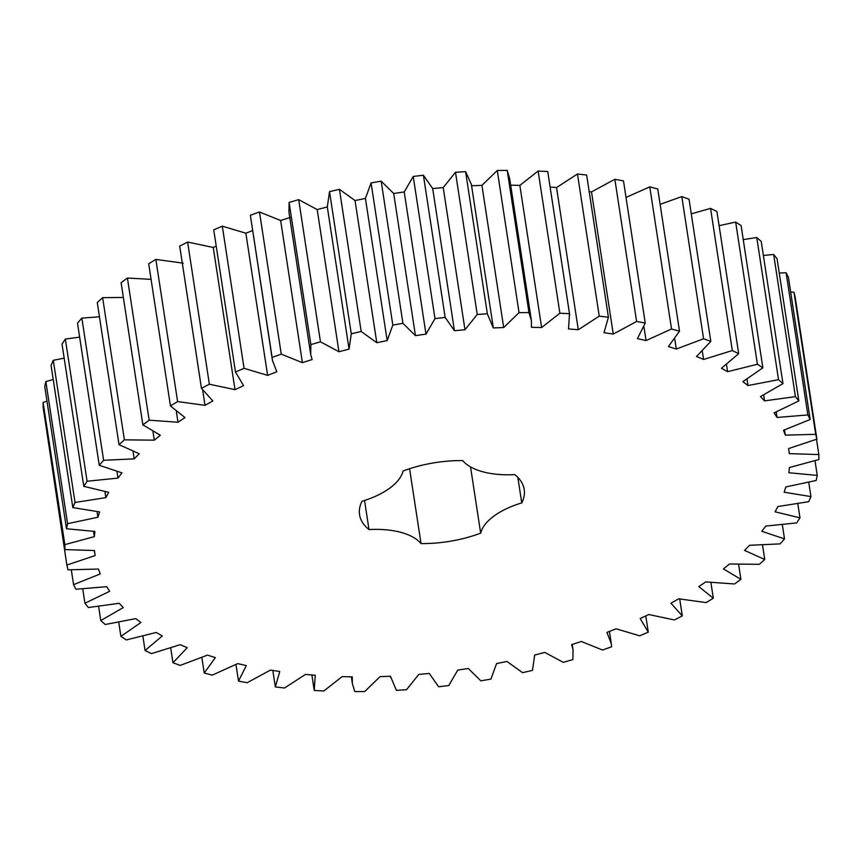 <?xml version="1.0" encoding="UTF-8"?>
<svg xmlns="http://www.w3.org/2000/svg" width="862" height="862" viewBox="0 0 862 862"><rect width="100%" height="100%" fill="white"/><g stroke="black" fill="none" stroke-linecap="round" stroke-linejoin="round"><path stroke-width="1.29" d="M349.067 349.11L351.276 333.788L361.178 331.493L376.791 342.699L387.178 340.598L392.824 325.093L402.92 323.325L415.452 335.663L425.979 334.111L434.987 318.617L445.158 317.399L454.446 330.717L464.974 329.747L477.236 314.447L487.353 313.8L493.279 327.926L503.688 327.549L519.043 312.647L528.966 312.561L531.412 320.718L531.477 327.323L541.616 327.538L559.88 313.218L569.491 313.714L568.532 328.918L578.294 329.726L599.23 316.171L608.41 317.227L604.003 332.689L613.259 334.079L636.609 321.461L645.239 323.067L637.438 338.594L646.058 340.555L671.53 329.015L649.776 186.849L657.76 188.993L679.515 331.17L668.406 346.556L676.304 349.045L703.564 338.755L710.794 341.406L696.528 356.48L703.586 359.476L732.312 350.543L738.691 353.668L721.451 368.225L727.593 371.694L757.407 364.249L762.859 367.805L742.85 381.65L747.99 385.551L778.526 379.679L782.987 383.622L760.467 396.595L764.551 400.873L795.421 396.639L798.826 400.927L774.087 412.866L777.05 417.467L807.866 414.934L810.172 419.503L783.515 430.267L785.336 435.127L815.711 434.329L816.896 439.124L788.655 448.563L789.301 453.627L818.846 454.576L818.9 459.532L789.43 467.527L788.892 472.742L817.251 475.415L816.163 480.479L785.842 486.933L784.129 492.224L810.937 496.587L808.718 501.695L777.923 506.533L775.057 511.823L799.968 517.836L796.66 522.922L765.779 526.068L761.792 531.304L784.506 538.879L780.142 543.879L749.563 545.301L744.509 550.419L764.734 559.47L759.368 564.319L729.478 563.996L723.412 568.931L740.9 579.329L734.596 583.973L705.773 581.915L698.78 586.591L713.305 598.217L706.15 602.592L678.75 598.821L670.916 603.195L682.305 615.899L674.386 619.95L648.752 614.52L640.175 618.528L648.267 632.158L639.69 635.822L616.147 628.797L606.945 632.396L611.32 643.828L611.643 646.769L602.506 650.013L581.354 641.49L571.625 644.625L573.047 649.679L572.885 659.57L563.306 662.35L544.806 652.426L534.688 655.055L532.479 670.377L522.577 672.672L506.964 661.466L496.577 663.568L490.931 679.084L480.834 680.84L468.303 668.503L457.776 670.054L448.768 685.549L438.596 686.766L429.308 673.448L418.781 674.418L406.508 689.719L396.401 690.365L390.475 676.239L380.067 676.627L364.712 691.529L354.788 691.604L352.342 683.458L352.278 676.842L342.139 676.627L323.875 690.947L314.264 690.451L315.223 675.248L305.46 674.44L284.525 687.995L275.344 686.939L279.751 671.476L270.496 670.086L247.146 682.704L238.515 681.099L246.316 665.572L237.696 663.621L212.224 675.151L204.24 673.006L215.349 657.609L207.451 655.12L180.19 665.41L172.96 662.759L187.226 647.696L180.169 644.69L151.443 653.622L145.064 650.498L162.304 635.941L156.162 632.471L126.348 639.927L120.895 636.371L140.905 622.515L135.765 618.614L105.229 624.497L100.768 620.543L123.288 607.57L119.204 603.292L88.333 607.527L84.929 603.238L109.668 591.3L106.705 586.699L75.888 589.231L73.582 584.662L100.24 573.909L98.419 569.039L68.044 569.836L66.859 565.041L95.1 555.602L94.454 550.538L64.909 549.59L64.855 544.633L94.324 536.638L94.863 531.423L66.503 528.751L67.592 523.687L97.912 517.232L99.626 511.942L72.817 507.578L75.037 502.471L105.832 497.643L108.698 492.342L83.786 486.33L87.094 481.244L117.975 478.098L121.962 472.861L99.249 465.286L103.612 460.286L134.192 458.864L139.245 453.746L119.021 444.695L124.387 439.846L154.276 440.17L160.343 435.245L142.855 424.837L149.158 420.203L177.981 422.251L184.974 417.574L170.45 405.948L177.604 401.573L205.005 405.345L212.839 400.97L201.449 388.266L209.369 384.215L235.003 389.646L243.58 385.637L235.488 372.018L244.065 368.343L267.608 375.369L276.81 371.77L272.435 360.338L272.112 357.396L281.249 354.153L302.4 362.676L312.13 359.54L310.708 354.487L310.87 344.606L320.448 341.815L338.949 351.75L349.067 349.11L327.237 206.46M671.53 329.015L679.515 331.17M646.058 340.555L643.989 326.989M626.017 197.42L649.776 186.849M421.033 543.577A64.273 30.87 -8.7 0 0 369.001 529.58A83.291 39.997 -8.7 0 1 359.54 514.679A83.291 39.997 -8.7 0 1 361.997 501.253A64.273 30.87 -8.7 0 0 403.082 471.008A83.291 39.997 -8.7 0 1 462.722 460.588A64.273 30.87 -8.7 0 0 514.754 474.585A83.291 39.997 -8.7 0 1 524.215 489.487A83.291 39.997 -8.7 0 1 521.758 502.923A64.273 30.87 -8.7 0 0 480.673 533.158A83.291 39.997 -8.7 0 1 421.033 543.577L409.579 468.723M660.109 204.359L681.81 196.59L689.04 199.241L710.794 341.406M691.27 213.862L710.557 208.378L716.936 211.502L738.691 353.668M719.102 225.682L735.652 222.073L741.104 225.628L762.859 367.805M743.238 239.614L756.771 237.503L761.232 241.457L782.987 383.622M763.376 255.454L773.667 254.473L777.071 258.762L798.826 400.927M779.248 273.006L786.112 272.769L788.418 277.338L810.172 419.503M790.68 292.067L793.956 292.164L795.141 296.959L816.896 439.124M66.859 565.041L45.492 422.714M64.909 549.59L43.154 407.424L43.1 402.468L46.979 401.186M66.503 528.751L44.749 386.585L45.837 381.521L53.239 379.582M72.817 507.578L51.063 365.413L53.282 360.305L64.165 358.139M83.786 486.33L62.032 344.164L65.34 339.078L79.638 337.128M99.249 465.286L77.494 323.121L81.858 318.121L99.442 316.785M119.021 444.695L97.266 302.53L102.632 297.681L123.352 297.433M142.855 424.837L121.1 282.671L127.404 278.027L151.076 279.353M170.45 405.948L148.695 263.783L155.85 259.408L183.25 263.179M201.449 388.266L179.695 246.101L187.614 242.05L213.248 247.48L216.211 246.09M235.488 372.018L213.733 229.842L222.31 226.178L245.853 233.203L252.577 230.574M272.435 360.338L250.357 215.231L259.494 211.987L280.646 220.51L290.375 217.375M310.708 354.487L288.953 212.321L289.115 202.43L298.694 199.65L317.194 209.574L327.312 206.945L329.521 191.623L339.423 189.328L355.036 200.534L365.423 198.432L371.069 182.916L381.166 181.16L393.697 193.497L404.224 191.946L413.232 176.451L423.404 175.234L432.692 188.552L443.219 187.582L455.492 172.281L465.599 171.635L471.374 184.403L493.129 326.569M471.525 185.761L481.933 185.373L497.288 170.471L507.212 170.396L509.657 178.542L531.412 320.718M509.722 185.158L519.861 185.373L538.125 171.053L547.736 171.549L569.685 314.856M550.128 187.032L556.54 187.56L577.475 174.005L586.656 175.061L608.41 317.227M589.188 191.569L591.504 191.914L614.854 179.296L623.485 180.901L645.239 323.067M676.304 349.045L674.784 339.132M703.564 338.755L681.81 196.59M636.609 321.461L614.854 179.296M613.259 334.079L591.504 191.914M703.586 359.476L702.347 351.362M732.312 350.543L710.557 208.378M599.23 316.171L577.475 174.005M578.294 329.726L556.54 187.56M727.593 371.694L726.515 364.68M569.491 313.714L547.736 171.549M757.407 364.249L735.652 222.073M559.88 313.218L538.125 171.053M541.616 327.538L519.861 185.373M747.99 385.551L747.031 379.269M528.966 312.561L507.212 170.396M778.526 379.679L756.771 237.503M519.043 312.647L497.288 170.471M503.688 327.549L481.933 185.373M764.551 400.873L763.667 395.098M487.353 313.8L465.599 171.635M795.421 396.639L773.667 254.473M477.236 314.447L455.492 172.281M464.974 329.747L443.219 187.582M454.446 330.717L432.692 188.552M777.05 417.467L776.22 412.047M445.158 317.399L423.404 175.234M807.866 414.934L786.112 272.769M434.987 318.617L413.232 176.451M425.979 334.111L404.224 191.946M415.452 335.663L393.697 193.497M785.336 435.127L784.539 429.944M402.92 323.325L381.166 181.16M815.711 434.329L793.956 292.164M392.824 325.093L371.069 182.916M387.178 340.598L365.423 198.432M376.791 342.699L355.036 200.534M361.178 331.493L339.423 189.328M818.846 454.576L816.508 439.286M351.276 333.788L329.521 191.623M338.949 351.75L317.194 209.574M320.448 341.815L298.694 199.65M817.251 475.415L815.021 460.814M310.87 344.606L289.115 202.43M302.4 362.676L280.646 220.51M281.249 354.153L259.494 211.987M810.937 496.587L808.761 482.418M272.112 357.396L250.357 215.231M267.608 375.369L245.853 233.203M244.065 368.343L222.31 226.178M799.968 517.836L797.835 503.861M235.003 389.646L213.248 247.48M209.369 384.215L187.614 242.05M784.506 538.879L782.362 524.872M205.005 405.345L202.71 390.314M177.604 401.573L155.85 259.408M764.734 559.47L762.558 545.215M177.981 422.251L176.376 411.756M149.158 420.203L127.404 278.027M740.9 579.329L738.648 564.567M154.276 440.17L152.994 431.733M124.387 439.846L102.632 297.681M713.305 598.217L710.924 582.647M134.192 458.864L133.093 451.645M103.612 460.286L81.858 318.121M682.305 615.899L679.719 599.058M117.975 478.098L116.995 471.686M87.094 481.244L65.34 339.078M648.267 632.158L645.789 615.91M105.832 497.643L104.938 491.771M75.037 502.471L53.282 360.305M97.912 517.232L97.072 511.748M67.592 523.687L45.837 381.521M94.324 536.638L93.516 531.412M64.855 544.633L43.1 402.468M95.1 555.602L94.324 550.549M73.582 584.662L71.32 569.933M84.929 603.238L82.752 588.994M100.768 620.543L98.624 606.546M120.895 636.371L118.762 622.386M145.064 650.498L142.898 636.318M275.344 686.939L272.812 670.431M172.96 662.759L170.73 648.138M238.515 681.099L235.983 664.58M204.24 673.006L201.891 657.641M480.673 533.158L470.533 466.892M369.001 529.58L364.551 500.456M521.758 502.923L517.857 477.397M609.423 631.426L611.32 643.828M572.239 644.42L573.047 649.679M390.411 676.25L390.626 677.597M351.33 676.821L352.342 683.458M311.872 674.968L314.07 689.309"/></g></svg>
